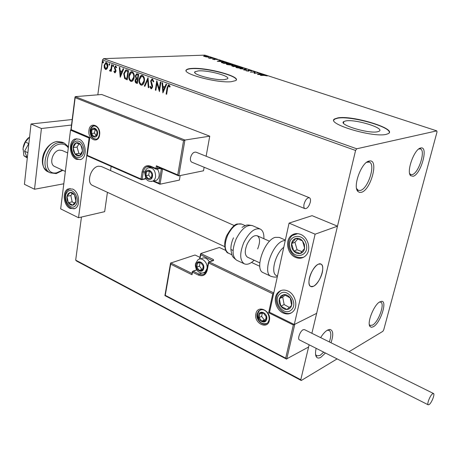 <?xml version="1.0" encoding="UTF-8"?>
<svg xmlns="http://www.w3.org/2000/svg" width="460" height="460" viewBox="0 0 460 460"><rect width="100%" height="100%" fill="white"/><g stroke="black" fill="none" stroke-linecap="round" stroke-linejoin="round"><path stroke-width="0.69" d="M331.022 342.763C333.644 334.702 333.253 330.257 329.854 329.417L327.583 330.067C325.283 331.372 322.966 333.891 320.649 337.628M316.147 348.329C315.215 352.383 315.307 355.264 316.422 356.966C317.423 358.294 318.918 358.397 320.907 357.27L325.438 353.01M323.714 352.141L320.039 355.453L316.739 355.885L315.583 354.47M379.943 301.794C374.026 304.468 366.591 323.144 370.064 326.583L371.45 327.319L373.342 326.744C380.414 323.15 387.711 300.748 381.57 301.311L380.202 301.915M379.5 302.053L380.753 302.162C385.1 303.652 378.465 322.132 372.542 325.105L370.15 325.444L369.334 324.599M420.624 148.017C414.276 148.919 406.048 171.908 410.671 175.714L413.143 176.283C420.819 174.558 428.709 146.556 421.038 147.942L420.624 148.017M418.738 149L420.371 148.931C425.948 150.288 418.669 173.224 412.281 174.581L410.797 174.581L409.653 173.541M369.058 161.069C361.451 162.225 352.532 186.547 357.886 191.429L359.45 192.412L361.393 192.309C370.835 190.106 379.057 159.396 369.65 160.96L369.058 161.069M366.649 162.294L369.259 162.092C375.964 163.955 368.201 188.692 360.45 190.411L358.334 190.388L356.615 188.583M377.614 131.75L379.143 131.226C385.261 128.116 355.154 118.933 345.753 120.922L343.873 121.532C337.542 124.516 368.552 134.01 377.614 131.75M224.308 79.637L227.424 78.867C231.455 76.389 208.42 70.069 198.536 70.88L195.069 71.691C190.911 74.112 214.67 80.615 224.308 79.637M231.213 81.719L235.819 80.563C241.891 76.78 207.155 67.252 192.038 68.413C189.302 68.563 187.496 68.977 186.633 69.661C180.262 73.312 216.677 83.271 231.213 81.719M236.302 79.948C237.36 75.612 205.735 67.62 191.998 68.655C189.255 68.81 187.456 69.224 186.593 69.908L186.168 70.495M386.187 134.372L388.372 133.607C397.595 128.834 352.159 114.994 337.755 117.915L334.759 118.87C325.042 123.349 372.565 137.902 386.187 134.372M389.275 132.647C391.046 126.805 350.537 115.587 337.692 118.18L334.696 119.14L333.891 120.066M349.065 351.693L382.846 331.338L383.703 329.912L437 132.026L436.799 130.87L356.707 148.787L355.586 150.46L311.886 333.287L337.49 226.17L312.07 215.665L289.07 223.111L269.543 312.282L294.273 324.53L315.111 234.192L289.07 223.111M81.454 217.045L75.681 260.124L300.782 379.73L301.254 380.506L337.117 358.898M301.254 380.506L76.435 260.969L75.681 260.124M107.007 68.839L105.507 69.437L104.305 67.861L104.132 65.343L105.829 62.548L106.432 62.606C107.623 63.451 108.083 64.808 107.818 66.677L107.007 68.839M112.148 64.779L111.234 71.403L110.728 71.214L110.866 70.242L110.095 71.03L109.48 70.644L110.94 69.069L111.642 64.601L112.148 64.779M114.741 72.801L113.89 71.501L114.264 71.041L114.977 71.99L115.437 71.26L114.442 67.499L115.425 65.929L116.713 67.24L116.334 67.752L115.529 66.78L114.96 67.643L115.931 70.334L115.949 71.415L115.086 72.829L114.258 71.478L113.89 71.501M126.96 70.093L128.535 70.656L127.213 79.804L124.637 78.516L123.74 73.623L125.787 69.954L126.96 70.093M138.701 74.301L137.333 83.513L135.809 82.869L135.182 81.863L135.119 80.31L136.051 78.585L135.315 75.843L136.66 73.755L138.701 74.301M148.039 77.654L148.862 87.739L148.281 87.521L147.654 79.879L144.894 86.284L144.313 86.072L148.039 77.654M160.35 82.07L160.896 82.265L159.424 91.603L156.969 83.363L155.888 90.309L155.342 90.108L156.797 80.793L159.252 89.021L160.35 82.07M167.658 88.021L166.658 94.254L166.106 94.053L167.118 87.722L168.406 84.87L168.964 84.904L170.154 86.48L169.757 87.101L168.544 85.859L167.658 88.021M355.586 150.46L102.494 59.967L97.825 94.817M199.933 257.358L195.023 255.007L170.545 263.103L170.683 264.178L165.272 295.337L285.689 358.167L286.396 359.036L308.603 347.007L309.131 344.793L300.782 379.73M162.892 92.874L161.995 82.656L162.593 82.875L162.852 86.141L164.864 86.871L166.083 84.123L166.687 84.341L162.892 92.874M152.53 79.011L153.795 81.615L153.283 81.932L152.421 79.982L152.036 79.959L151.196 81.207L152.513 85.548L152.57 87.061L151.478 88.791L150.983 88.763L149.874 86.704L150.386 86.284L151.139 87.82L152.024 86.9L150.656 80.995L151.978 78.976L152.53 79.011M144.394 81.184C144.129 83.197 143.313 84.525 141.945 85.169L141.03 85.117C139.299 83.881 138.644 81.943 139.07 79.304L140.265 76.245L141.243 75.434L142.445 75.394C144.164 76.63 144.814 78.562 144.394 81.184M134.153 77.475C133.894 79.488 133.084 80.81 131.727 81.443L130.858 81.385C129.151 80.166 128.501 78.246 128.915 75.618C129.168 73.617 129.973 72.3 131.341 71.668L132.221 71.731C133.912 72.95 134.556 74.865 134.153 77.475M120.244 77.251L119.301 67.344L119.864 67.545L120.135 70.719L122.015 71.398L123.125 68.718L123.688 68.919L120.244 77.251M113.672 65.998L113.143 66.602L112.821 65.694L113.218 65.079L113.672 65.998M109.779 64.601L109.256 65.205L108.934 64.296L109.325 63.681L109.779 64.601M103.488 62.341L102.965 62.945L102.649 62.042L103.04 61.427L103.488 62.341M206.172 56.948L203.607 56.114L208.058 56.413L208.708 56.902L206.172 56.948M213.388 58.178L209.754 58.322L208.144 57.77L213.388 58.178M213.02 59.415L212.612 59.087L214.389 59.518L214.803 59.001L217.356 59.633L215.303 59.156L214.889 59.673L213.02 59.415M227.297 62.721L228.769 63.204L223.847 63.44L221.335 62.255L222.473 62.042L227.297 62.721L222.962 62.198L222.065 62.364L222.272 62.681L223.865 63.256L227.257 62.893M238.286 66.309L233.398 66.573L231.719 65.826L233.864 65.866L233.611 65.573L234.1 65.469L238.286 66.309M247.008 69.161L244.26 70.138L243.714 69.96L245.807 69.218L239.982 68.736L247.008 69.161M258.48 72.91L254.19 73.399L254.46 72.076L250.355 72.139L255.173 71.829L254.915 73.146L258.439 73.111M264.161 75.4L260.458 75.451L263.689 75.227L266.582 75.509L267.3 75.963L264.161 75.4M436.799 130.87L204.849 55.131L103.603 58.644L356.707 148.787M257.445 74.462L260.015 73.41L260.573 73.594L259.727 73.922L264.373 74.836L257.445 74.462M251.286 70.512L251.712 71.058L249.096 70.305L248.785 70.386L248.958 71.001L248.48 71.127L246.169 70.811L245.72 70.346L247.952 70.966L248.101 70.259L248.595 70.138L251.286 70.512L251.194 70.966M241.856 68.402L236.796 67.735L235.813 66.982L236.842 66.769L241.88 67.436L242.84 68.195L241.856 68.402M232.237 65.251L227.194 64.59L226.239 63.854L227.297 63.641L232.317 64.314L233.255 65.044L232.237 65.251M217.252 61.278L220.11 60.375L220.639 60.547L219.702 60.823L221.473 61.404L224.227 61.72L217.252 61.278M214.555 58.684L213.595 58.46L214.555 58.684M210.893 57.488L209.933 57.264L210.91 57.345M204.964 55.551L204.01 55.326L204.987 55.407M102.494 59.967L103.603 58.644M259.929 73.841L260.015 73.41M259.457 74.025L258.566 74.37L260.895 74.497L259.457 74.025M254.127 73.376L254.46 72.076M254.414 72.335L255.081 72.295L255.173 71.829M248.17 70.65L248.595 70.138M245.726 69.621L245.807 69.218M235.911 67.35L236.463 67.252M242.184 68.04L242.661 68.281M236.48 67.281L236.394 67.597M237.337 66.93L236.515 67.102L237.274 67.7L242.15 68.068L241.396 67.471L237.337 66.93M232.139 66.154L232.214 65.722M233.852 65.941L234.1 65.469M232.892 66.217L234.98 66.297L232.72 65.883L232.421 65.941L232.858 66.395M235.227 66.194L237.291 66.177L234.594 65.63L234.272 65.7L235.175 66.481M226.343 64.222L226.895 64.124M232.593 64.9L233.065 65.136M226.906 64.147L226.826 64.457M227.786 63.802L226.935 63.974L227.677 64.555L232.564 64.923L231.834 64.343L227.786 63.802M221.513 62.6L222.036 62.52M220.047 60.72L220.11 60.375M219.403 60.915L218.414 61.214L220.76 61.358L219.403 60.915M214.567 59.673L214.803 59.001M214.722 59.455L215.027 59.455M214.987 59.662L215.067 59.236M203.901 56.407L204.274 56.373M204.93 56.068L204.303 56.183L204.734 56.534L208.081 56.775L204.93 56.068M166.681 94.099L166.106 94.053M166.468 94.018L167.48 87.693L168.745 84.847L168.406 84.87M169.958 86.785L169.159 86.135M169.521 86.112L168.814 85.87M169.177 85.842L168.711 85.847M163.127 92.345L162.374 82.794M166.388 84.232L165.226 86.842L164.864 86.871M163.208 90.609L163.57 90.58L164.835 87.716L162.938 87.187L163.208 90.609L164.473 87.745L162.938 87.187M164.835 87.716L164.473 87.745M159.522 90.999L157.337 83.34L156.969 83.363M155.911 90.154L155.342 90.108M155.71 90.079L157.067 81.362M160.689 82.19L159.62 88.993L159.252 89.021M153.623 81.725L152.789 79.954L152.421 79.982M152.789 79.954L152.277 79.942M151.512 88.78L150.983 88.763M151.352 88.734L150.242 86.675L149.874 86.704M151.633 87.82L152.392 86.877L152.024 86.9M152.392 86.877L152.248 85.56L151.886 85.583M152.248 85.56L151.725 84.393L151.363 84.416M151.725 84.393L151.024 80.971L150.656 80.995M151.024 80.971L152.329 78.959L151.978 78.976M148.85 87.573L148.281 87.521M148.643 87.498L148.022 79.856L147.654 79.879M144.957 86.141L144.313 86.072M144.681 86.043L148.08 78.148M141.858 85.186L141.03 85.117M141.398 85.088C139.667 83.852 139.012 81.92 139.438 79.281L139.07 79.304M139.438 79.281L140.242 76.791L141.979 75.296M141.841 84.209L142.238 84.174L144.227 80.971C144.566 78.879 144.055 77.332 142.692 76.331L141.99 76.279M139.599 79.499C139.265 81.593 139.777 83.151 141.151 84.163L141.87 84.203L143.859 80.995C144.198 78.901 143.687 77.355 142.324 76.354L141.576 76.308L139.599 79.499M142.692 76.331L142.324 76.354M144.227 80.971L143.859 80.995M137.35 83.358L135.861 82.53L135.487 80.281L135.119 80.31M135.487 80.281L136.419 78.562L136.051 78.585M136.419 78.562L135.688 75.82L135.315 75.843M135.688 75.82L137.017 73.738M137.793 74.819L136.683 74.733L135.844 76.032L136.43 77.976L137.517 78.487L137.891 78.465L138.397 75.037L136.902 74.721M137.477 79.31L136.407 79.235L135.648 80.483L136.396 82.179L136.942 82.38L137.31 82.351L137.747 79.407L136.649 79.218M137.747 79.407L137.109 79.333M136.942 82.38L137.379 79.43M138.397 75.037L137.425 74.842M137.517 78.487L138.029 75.06M131.658 81.454L130.858 81.385M131.226 81.362C129.519 80.143 128.869 78.223 129.283 75.601L128.915 75.618M129.283 75.601C129.536 73.594 130.347 72.277 131.709 71.651L131.784 71.633M131.64 80.488L132.026 80.46L133.998 77.263C134.326 75.187 133.82 73.652 132.474 72.663L131.79 72.611M129.432 75.814C129.11 77.895 129.622 79.436 130.968 80.442L131.658 80.483L133.63 77.286C133.958 75.204 133.446 73.669 132.1 72.68L131.387 72.634L129.432 75.814M132.474 72.663L132.1 72.68M133.998 77.263L133.63 77.286M127.236 79.655L124.637 78.516M125.011 78.493L124.114 73.6L123.74 73.623M124.114 73.6L126.212 69.926M126.828 78.683L127.88 71.409L125.896 70.943L124.257 73.813L125.034 77.757L127.201 78.66L128.248 71.392L126.264 70.926M128.248 71.392L127.88 71.409M120.485 76.67L119.686 67.482M123.441 68.828L122.389 71.375L122.015 71.398M120.514 75.049L120.882 75.026L122.038 72.231L120.221 71.731L120.514 75.049L121.664 72.254L120.221 71.731M122.038 72.231L121.664 72.254M115.351 71.967L115.811 71.242L115.437 71.26M115.811 71.242L115.77 70.599L115.397 70.616M115.77 70.599L114.839 68.563L114.471 68.58M114.839 68.563L114.816 67.476L114.442 67.499M114.816 67.476L115.707 65.941M116.598 67.401L115.73 66.798M116.104 66.78L115.805 66.798M113.424 66.539L113.195 65.676L112.821 65.694M113.195 65.676L113.442 65.142M111.257 71.254L110.728 71.214M111.101 71.196L111.239 70.225L110.866 70.242M109.48 70.644L109.837 71.012M109.854 70.627L110.066 70.242M110.555 70.225L111.314 69.052L110.94 69.069M111.314 69.052L111.993 64.728M109.537 65.136L109.313 64.285L108.934 64.296M109.313 64.285L109.555 63.744M106.139 69.483L105.507 69.437M105.88 69.414L104.305 67.861M104.679 67.844L104.506 65.326L104.132 65.343M104.506 65.326L106.168 62.543M106.105 68.638L107.692 66.47L106.697 63.405L106.139 63.376M104.633 65.521L105.616 68.626L106.03 68.661L107.312 66.487L106.323 63.422L105.909 63.388L104.633 65.521M106.697 63.405L106.323 63.422M107.692 66.47L107.312 66.487M103.247 62.876L103.028 62.025L102.649 62.042M103.028 62.025L103.264 61.49M327.233 330.268L329.164 330.395C331.286 331.993 331.349 335.84 329.36 341.941M234.295 225.567L101.344 166.491L98.498 166.209C90.85 167.026 85.997 182.873 92.575 185.449L92.742 185.53M79.085 139.156C86.273 141.737 87.492 157.423 80.713 159.522L76.481 159.355C69.27 156.624 68.201 140.869 75.141 138.954L79.085 139.156M70.15 208.466L74.836 208.593C80.931 206.149 79.35 191.762 72.657 189.054L68.224 188.887C61.985 191.176 63.434 205.62 70.15 208.466M78.528 217.724L60.668 208.886L70.518 130.134L89.108 138.04L78.528 217.724L104.662 211.663L107.427 192.326M111.142 166.388L110.544 170.579M89.108 138.04L89.47 137.994M70.518 130.134L70.995 130.071M318.527 264.149L320.936 264.063C325.95 265.857 319.746 283.9 313.317 286.321L310.73 286.453C305.704 284.688 312.116 266.271 318.527 264.149M283.015 312.938C275.81 309.712 272.751 297.913 277.782 292.733C280.554 289.892 283.941 289.323 287.943 291.025C295.021 294.055 298.304 305.578 293.624 310.937C290.772 314.122 287.236 314.789 283.015 312.938M300.667 234.41C296.884 232.938 293.578 233.479 290.749 236.032C284.815 241.299 287.707 254.248 295.504 257.376C299.546 259.009 303.036 258.347 305.98 255.398C311.478 249.895 308.298 237.325 300.667 234.41M315.111 234.192L337.49 226.17M294.273 324.53L316.652 313.346L294.774 324.277L286.741 359.07M309.097 279.939C308.677 283.412 309.223 285.579 310.73 286.453C314.214 288.598 321.62 278.697 322.586 270.727C323.046 267.174 322.494 264.954 320.936 264.063C317.509 261.924 310.005 271.906 309.097 279.939M212.6 260.711L200.755 254.805L200.778 253.54L219.368 247.468L225.756 250.441M259.796 266.288L251.522 262.436M165.272 295.337L164.898 295.602L286.396 359.036M192.194 271.906L192.015 274.752L170.683 264.178M285.689 358.167L293.33 324.973L294.268 324.524M293.33 324.973L268.634 312.731L269.548 312.288M268.634 312.731L272.774 293.802L273.688 293.353M178.814 175.852L177.738 174.875L183.552 140.708L184.926 140.041L178.814 175.852L203.51 170.775L204.142 167.262M184.926 140.041L209.748 136.177L101.723 94.501L75.302 96.634L184.926 140.041M206.132 156.233L209.748 136.177M162.53 168.998L160.045 184.195L179.4 180.096L180.176 175.57M157.435 166.761L156.365 165.795L177.738 174.875M183.552 140.708L75.164 97.687L75.302 96.634M75.164 97.687L71.11 130.059M71.162 129.605L89.78 137.511L89.522 137.954M160.045 184.195L158.993 183.258L161.322 169.004L160.189 168.521M89.78 137.511L87.141 155.814L141.214 179.642L145.843 178.417M152.013 176.191L151.915 174.018L149.529 170.861L146.527 171.689L145.9 175.657L148.269 178.808L151.277 178.003L152.013 176.191M151.719 175.984L151.915 174.018L149.529 170.861L146.527 171.689L145.9 175.657L148.269 178.808L151.277 178.003L151.719 175.984M154.33 180.791L156.36 180.372L157.458 179.561L158.51 178.043L159.102 176.099C159.447 173.472 158.844 171.131 157.286 169.073M151.702 167.244L150.069 167.566M149.707 171.051L149.373 171.149L148.741 175.099L150.989 178.083M149.373 171.149L146.527 171.689M148.741 175.099L145.9 175.657M203.285 268.111L203.205 265.932L200.704 262.579L198.956 262.309L197.484 263.154L196.759 267.064L199.249 270.405L200.75 270.721L201.9 270.342L203.285 268.111M202.963 267.852L203.205 265.932L200.704 262.579L197.484 263.154L196.759 267.064L199.249 270.405L202.475 269.853L202.963 267.852M209.357 261.82C206.954 258.014 204.251 256.985 201.233 258.738M205.666 271.848L206.287 271.814M200.106 262.677L199.467 266.133L201.946 269.462L202.618 269.347M199.467 266.133L196.759 267.064M201.946 269.462L199.249 270.405M266.208 318.929L266.162 316.687L263.465 313.122L261.544 312.76L259.911 313.57L259.055 317.555L261.734 321.109L263.379 321.5L264.649 321.166L266.208 318.929M265.84 318.636L266.162 316.687L263.465 313.122L259.911 313.57L259.055 317.555L261.734 321.109L265.288 320.689L265.84 318.636M262.292 313.237L261.613 316.376L264.287 319.913L265.558 319.763M261.613 316.376L259.055 317.555M264.287 319.913L261.734 321.109M97.123 133.779L97.002 131.669L94.777 128.679L92.04 129.593L91.517 133.48L93.731 136.459L96.473 135.562L97.123 133.779M96.864 133.601L97.002 131.669L94.777 128.679L92.04 129.593L91.517 133.48L93.731 136.459L96.473 135.562L96.864 133.601M95.203 129.156L94.461 133.101L96.33 135.614M94.978 129.231L92.04 129.593M94.461 133.101L91.517 133.48M68.068 193.671L66.964 196.305L66.849 197.685L67.16 200.071L68.298 202.676C69.586 204.556 71.064 205.396 72.732 205.189C74.365 204.815 75.411 203.521 75.865 201.308L75.785 197.99L74.526 194.89C73.215 192.999 71.731 192.171 70.064 192.401L68.068 193.671M68.643 194.333L66.964 196.305L68.298 202.676L72.732 205.189L75.865 201.308L74.526 194.89L70.064 192.401L68.643 194.333M72.381 193.597L70.84 195.523L72.162 201.859L74.474 203.165M72.162 201.859L68.298 202.676M70.84 195.523L66.964 196.305M281.094 295.78L279.346 298.661C278.726 301.214 279.208 303.692 280.79 306.096C282.492 308.401 284.533 309.534 286.913 309.494C289.26 309.264 290.841 307.907 291.64 305.428C292.284 302.853 291.801 300.351 290.197 297.925C288.466 295.608 286.407 294.486 284.021 294.555L281.094 295.78M281.79 296.562L279.346 298.661L280.79 306.096L286.913 309.494L291.64 305.428L290.197 297.925L284.021 294.555L281.79 296.562M285.091 295.078L282.716 297.166L284.148 304.56L289.357 307.435M284.148 304.56L280.79 306.096M282.716 297.166L279.346 298.661M304.388 244.381L302.444 240.798C300.472 238.688 298.293 237.889 295.895 238.395C293.566 239.096 292.123 240.81 291.577 243.53C291.197 246.313 291.922 248.814 293.744 251.051C295.682 253.155 297.85 253.972 300.248 253.5C302.599 252.833 304.054 251.125 304.629 248.388L304.388 244.381M303.646 244.553L302.444 240.798L295.895 238.395L291.577 243.53L293.744 251.051L300.248 253.5L304.629 248.388L303.646 244.553M297.741 239.01L294.952 242.316L297.108 249.791L301.944 251.608M294.952 242.316L291.577 243.53M297.108 249.791L293.744 251.051M82.104 147.528L80.598 144.561C79.137 142.864 77.585 142.312 75.934 142.905C74.342 143.664 73.41 145.239 73.146 147.631L73.491 151.047L74.98 153.996C76.423 155.687 77.97 156.25 79.62 155.687C81.224 154.951 82.168 153.381 82.449 150.972L82.104 147.528M81.656 147.746L80.598 144.561L75.934 142.905L73.146 147.631L74.98 153.996L79.62 155.687L82.449 150.972L81.656 147.746M78.942 143.911L77.067 147.068L78.896 153.398L80.707 154.06M77.067 147.068L73.146 147.631M78.896 153.398L74.98 153.996M283.774 247.279C275.367 253.558 270.308 273.315 276.431 275.551L276.621 275.638M285.355 240.068L279.26 237.394L275.195 237.354C264.27 240.177 254.288 269.439 263.08 272.619L263.304 272.722M260.038 228.965L252.626 225.716C247.003 224.279 241.5 228.712 236.13 239.01C231.903 249.677 232.093 256.755 236.693 260.245C231.115 255.852 232.467 256.145 231.087 250.97C230.517 247.112 231.311 242.725 233.473 237.82M259.785 262.867L247.463 257.163C244.651 255.018 244.559 250.654 247.181 244.059C250.493 237.676 253.868 234.922 257.307 235.79C260.164 237.952 260.274 242.322 257.64 248.906M254.138 260.251C250.384 263.839 247.083 265.017 244.243 263.787C239.7 260.314 239.556 253.218 243.811 242.495C249.199 232.133 254.679 227.654 260.245 229.057C262.89 230.471 264.103 233.691 263.89 238.711M432.469 393.841C430.019 395.623 426.667 404.277 428.214 404.811L429.301 404.455C431.762 402.609 435.062 394.053 433.521 393.507L432.469 393.841M433.481 393.49L304.457 329.613L303.117 329.734C300.19 331.027 297.252 339.031 299.391 339.882L299.454 339.911M304.054 204.136C303.583 206.546 303.87 208.046 304.911 208.644C307.13 208.777 308.924 206.649 310.281 202.273C310.764 199.853 310.477 198.346 309.425 197.742C307.205 197.616 305.417 199.743 304.054 204.136M309.367 197.719L195.983 152.156C193.47 151.852 191.636 153.738 190.492 157.826C190.17 160.091 190.624 161.552 191.855 162.213L191.923 162.242M27.295 157.97L23.874 155.756L26.985 157.205M23.874 155.756L23.08 148.212L25.352 142.031L28.779 143.583M25.352 142.031L29.601 136.919M23 149.598L23.08 148.212C23.644 143.98 25.484 140.467 28.606 137.684M27.301 157.987L24.587 151.185L27.876 152.703M24.587 151.185L28.894 143.365M63.808 183.787L34.523 189.244L24.42 184.299L31.015 123.987L72.197 119.514M34.523 189.244L41.417 128.512L71.507 125.039M31.015 123.987L41.417 128.512M62.221 150.495L59.518 150.127C52.704 150.684 48.697 164.134 54.613 166.48L54.763 166.549M248.785 71.087L248.854 70.708M167.48 87.693L167.118 87.722M136.729 83.133L136.361 83.156M126.563 79.407L126.189 79.43M127.69 71.191L127.316 71.208M115.356 69.73L114.983 69.747M111.711 66.809L111.331 66.826M269.353 320.505C267.53 330.24 253.529 323.092 255.904 313.772C257.571 304.037 271.768 311.012 269.353 320.505M261.119 309.66L258.491 311.138L257.134 313.892C255.386 320.488 264.086 327.52 267.892 322.506L268.985 320.171M170.74 262.919L191.918 273.401M200.778 253.54L213.319 259.515L212.859 260.619M272.774 293.802L208.621 262.959L209.311 261.987L213.595 260.515L213.319 259.515M208.311 262.689L206.994 269.635L207.282 270.055L208.621 262.959L208.334 262.545L209.311 261.987L273.78 292.916M207.282 270.055C205.838 275.063 202.871 276.742 198.381 275.08L192.493 272.17L192.015 274.752M201.969 273.073L199.065 274.108C201.25 275.114 203.216 274.936 204.953 273.568L206.971 269.784M205.35 273.183L203.826 272.786M196.765 269.957L193.177 271.21L199.065 274.108L198.381 275.08M200.755 254.805L199.979 258.991M205.154 272.032L206.086 272.182M192.222 271.762L192.493 272.17L193.177 271.21L192.222 271.762M213.595 260.515L209.058 261.924M88.935 130.347C89.873 120.922 101.142 125.534 99.619 134.826C98.566 144.267 87.429 139.489 88.935 130.347M94.283 125.712L93.225 125.885C91.523 126.552 90.476 128.093 90.091 130.508C90.189 136.459 92.356 139.311 96.583 139.064C97.715 138.926 98.653 137.459 99.389 134.665M157.423 166.825L157.13 168.636L160.281 168.038M87.4 155.399L140.99 178.992L142.1 171.89C143.324 166.773 146.05 164.835 150.288 166.066L155.934 168.475L156.365 165.795M144.917 171.735L143.284 172.046L142.174 179.147L140.99 178.992L141.214 179.642L141.847 179.664L146.102 178.814M148.528 166.33L146.723 166.773C144.883 167.716 143.738 169.475 143.284 172.046L142.1 171.89M149.281 167.584L150.202 166.612M153.669 180.924L158.993 183.258M151.334 167.083L150.955 167.4M157.13 168.636L155.934 168.475L156.158 169.148L156.785 169.165L157.13 168.636M150.736 166.761L156.158 169.148L161.034 168.36M161.23 168.44L161.322 169.004L162.506 169.165M149.017 166.347L146.723 166.773L150.523 166.738L150.288 166.066M152.427 176.375C153.519 170.631 146.113 167.457 145.383 173.316C144.302 178.998 151.656 182.24 152.427 176.375M144.727 172.546C145.435 169.97 146.567 168.429 148.12 167.929C152.973 167.267 155.468 170.223 155.612 176.795L155.014 178.75L153.968 180.28L152.864 181.09L151.202 181.516M203.728 268.324C204.976 262.689 197.098 258.899 196.242 264.684C195.011 270.261 202.825 274.114 203.728 268.324M195.511 263.609L197.892 259.86C201.693 256.456 208.299 262.855 206.937 268.68L205.097 272.05L202.86 273.01M266.691 319.171C268.151 313.433 259.555 309.172 258.526 315.083C257.077 320.764 265.604 325.082 266.691 319.171M257.675 313.726L259.348 310.753L260.544 309.787M266.731 323.501L265.92 323.714M97.503 133.94C98.428 128.317 91.603 125.494 91.017 131.221C90.102 136.787 96.882 139.667 97.503 133.94M90.448 130.611C90.695 128.351 91.948 126.741 94.208 125.77L94.38 125.718M67.137 192.24C61.87 198.317 70.725 212.02 75.681 205.384C81.075 199.295 72.007 185.443 67.137 192.24M74.503 208.742L74.485 208.742C66.447 209.179 62.543 196.811 66.872 190.894M67.2 190.474L70.064 188.473M279.87 294.032C271.975 300.363 283.573 317.061 291.094 310.074C299.207 303.738 287.27 286.81 279.87 294.032M291.433 312.858L289.99 313.237M279.835 291.45L281.279 290.433M306.164 243.944C302.887 231.328 286.097 235.727 290.093 247.928C293.187 260.348 310.103 256.392 306.164 243.944M289.081 248.089C287.845 243.052 288.851 238.878 292.106 235.566L294.641 233.847M303.347 257.387L301.863 257.692M83.323 147.033C80.506 136.35 68.994 141.226 72.3 151.53C75.003 162.081 86.606 157.527 83.323 147.033M71.8 151.817C70.133 145.987 71.771 141.628 76.716 138.742L76.935 138.673M271.239 276.443L270.923 276.299C262.24 273.171 272.32 243.76 283.153 240.85L285.269 240.459M244.243 263.787L236.929 260.354M231.972 254.811L228.327 253.109C225.486 252.971 222.531 243.863 227.079 234.922C231.351 227.792 234.778 224.146 237.366 223.986L241.73 224.106C236.9 222.853 232.225 226.556 227.7 235.198C224.152 244.162 224.359 250.131 228.327 253.109L228.522 253.201M62.859 170.286L56.258 173.581L50.301 172.851C39.318 168.475 46.874 143.399 59.53 142.508L64.417 143.181L68.436 146.786M68.293 147.93C66.424 144.998 63.744 143.721 60.254 144.101C45.333 145.481 41.814 176.18 56.764 172.776L62.451 170.096M64.158 143.066L62.169 142.192L57.282 141.519C44.608 142.393 37.076 167.423 48.076 171.81L48.363 171.942M315.957 355.16L316.422 356.966M315.744 355.373L316.049 355.534M369.558 324.944L370.064 326.583M410.032 174.052L410.671 175.714M409.848 174.236L410.142 174.346M357.259 189.595L357.886 191.429M356.989 189.871L357.409 190.032M194.896 72.714L195.069 71.691M343.511 123.107L343.873 121.532M242.15 68.068L242.092 68.385M234.261 65.774L234.209 66.062M232.564 64.923L232.507 65.234M222.036 62.514L221.984 62.813M151.432 87.837L151.8 87.808M141.525 75.337L141.893 75.313M141.87 84.203L142.238 84.174M136.66 73.755L136.999 73.732M131.341 71.668L131.709 71.651M131.658 80.483L132.026 80.46M125.787 69.954L126.161 69.937M105.829 62.548L106.133 62.537M106.03 68.661L106.404 68.643M367.937 161.931L369.65 160.96M419.44 148.827L421.038 147.942M380.006 301.996L381.57 301.311M328.158 330.142L329.854 329.417M279.329 292.06L277.782 292.733M297.476 233.703L290.749 236.032M54.613 166.48L65.354 171.442M233.088 250.505L230.92 249.498M224.716 246.629L92.575 185.449M269.571 241.241L257.18 235.733M62.077 150.431L67.666 152.921M164.916 295.567L170.493 263.425M196.684 269.83L192.918 271.141M199.617 259.049L200.548 254.018M269.025 319.982C270.101 314.928 264.805 306.274 258.491 311.138M93.225 125.885C97.37 125.879 99.429 128.783 99.4 134.59M178.555 175.812L157.176 166.721M70.897 129.898L75.009 97.089M89.481 137.931L70.932 130.048M87.118 155.687L89.481 137.914M159.775 184.155L152.829 181.113M156.36 180.372L152.864 181.09C147.924 182.154 146.562 179.452 145.809 178.359L144.687 172.793M206.396 271.59L203.303 272.912L201.33 273.027L199.053 272.205L197.645 271.061L196.075 268.692L195.362 265.88L195.442 263.977M257.571 314.197C257.082 319.085 260.164 325.318 266.915 323.386M90.424 130.801C89.999 132.359 90.58 134.441 92.161 137.051C92.972 138.287 94.375 138.983 96.376 139.133M279.139 292.146C270.952 300.023 281.664 317.515 291.646 312.731M289.093 248.13C291.939 255.587 296.763 258.635 303.554 257.284M71.812 151.869C73.1 156.549 75.969 159.137 80.419 159.631M263.08 272.619L270.923 276.299C275.862 277.857 276.655 276.661 277.334 276.69M277.478 276.04L276.431 275.551M241.73 224.106L245.255 225.659M252.333 225.59C245.565 224.394 246.802 225.107 242 227.343M428.214 404.811L299.391 339.882M304.911 208.644L191.855 162.213M50.301 172.851L48.076 171.81C43.274 167.94 43.395 166.692 42.642 164.139C42.038 160.741 42.412 157.193 43.752 153.502C46.678 146.74 51.037 142.738 56.827 141.49M57.04 141.462L62.169 142.192"/></g></svg>
